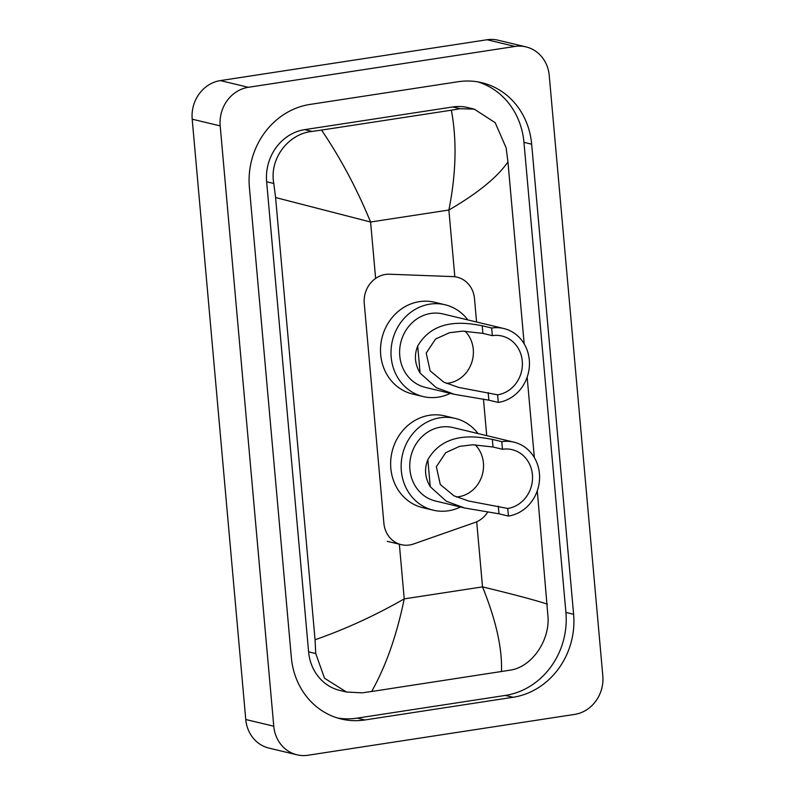 <?xml version="1.0" encoding="UTF-8"?>
<svg xmlns="http://www.w3.org/2000/svg" width="795" height="795" viewBox="0 0 795 795"><rect width="100%" height="100%" fill="white"/><g stroke="black" fill="none" stroke-linecap="round" stroke-linejoin="round"><path stroke-width="1.19" d="M476.573 322.005L474.486 298.622A25.738 23.363 103.5 0 0 457.085 277.167A25.738 23.363 103.5 0 0 452.931 276.6L389.48 274.225A25.738 23.363 103.5 0 0 385.386 274.464A25.738 23.363 103.5 0 0 364.259 303.412L383.876 523.219A25.738 23.363 103.5 0 0 401.276 544.664A25.738 23.363 103.5 0 0 413.559 543.989L474.873 522.514A25.738 23.363 103.5 0 0 487.872 511.851M486.719 435.64L483.449 399.09M296.962 754.803L268.968 748.105A34.324 31.154 -76.5 0 1 245.764 719.505L192.191 119.19A34.324 31.154 -76.5 0 1 220.364 80.593L487.027 39.75A34.324 31.154 -76.5 0 1 498.038 40.197L526.032 46.895A34.324 31.154 -76.5 0 1 549.236 75.495L602.809 675.81A34.324 31.154 -76.5 0 1 574.636 714.407L307.973 755.25A34.324 31.154 -76.5 0 1 296.962 754.803A34.324 31.154 -76.5 0 1 273.768 726.203L220.185 125.898A34.324 31.154 -76.5 0 1 248.358 87.301L515.031 46.448A34.324 31.154 -76.5 0 1 526.032 46.895M458.109 81.736L309.961 104.433A73.786 66.979 103.5 0 0 249.392 187.421L291.348 657.525A73.786 66.979 103.5 0 0 341.224 719.008A73.786 66.979 103.5 0 0 364.895 719.962L513.043 697.275A73.786 66.979 103.5 0 0 573.612 614.287L531.656 144.183A73.786 66.979 103.5 0 0 481.77 82.69A73.786 66.979 103.5 0 0 458.109 81.736M337.408 717.965A73.786 66.979 103.5 0 0 357.194 718.124L505.342 695.426A73.786 66.979 103.5 0 0 565.911 612.438L523.955 142.335A73.786 66.979 103.5 0 0 477.894 81.895M474.247 109.124L495.186 122.688L506.147 147.87L507.945 161.942C497.322 177.285 477.626 193.304 448.877 210.029C456.141 173.489 456.976 140.208 451.361 110.197L460.206 108.716L474.247 109.124L467.679 107.554A46.329 42.056 103.5 0 0 452.822 106.957L304.674 129.645A46.329 42.056 103.5 0 0 266.643 181.757L308.599 651.85A46.329 42.056 103.5 0 0 339.922 690.467L346.481 692.038L324.529 678.224L315.744 653.56L315.059 639.756C345.447 629.153 375.17 615.529 404.228 598.883C396.735 635.364 385.873 666.24 371.643 691.501L362.162 692.833L346.481 692.038M507.945 161.942L524.183 343.897M527.155 377.158L534.329 457.532M537.291 490.793L548.093 617.973C549.116 641.644 531.428 667.094 510.31 670.135L371.643 691.501M451.361 110.197L321.538 130.082C340.449 157.917 356.796 188.564 370.589 222.014L275.587 197.538L315.059 639.756M275.587 197.538L273.788 183.466C269.147 158.921 288.168 133.789 312.057 131.413L321.538 130.082M501.466 671.616C502.351 648.521 496.04 620.279 482.515 586.889C513.421 594.352 535.055 600.106 547.417 604.17M465.055 331.147A30.031 27.259 -76.5 0 1 471.862 362.123A30.031 27.259 -76.5 0 1 448.618 383.091A30.031 27.259 -76.5 0 1 446.273 383.339M491.658 328.027L492.344 335.639A30.031 27.259 -76.5 0 1 501.973 336.027A30.031 27.259 -76.5 0 1 522.305 366.326A30.031 27.259 -76.5 0 1 497.62 394.827L498.296 402.429L488.846 400.173L454.492 394.36L436.216 387.632L420.108 373.064C414.821 364.209 414.016 355.216 417.703 346.083C435.213 315.625 470.739 323.794 482.207 325.761L491.658 328.027A37.753 34.274 -76.5 0 1 503.772 328.514A37.753 34.274 -76.5 0 1 529.341 366.614A37.753 34.274 -76.5 0 1 498.296 402.429M492.344 335.639L482.883 333.373L462.65 331.137L449.354 332.747L435.581 339.038L426.209 353.059L430.135 370.848L443.839 382.186L458.576 387.394L497.62 394.827M503.772 328.514L442.865 313.936A37.753 34.274 103.5 0 0 430.761 313.449A37.753 34.274 103.5 0 0 399.726 349.273A37.753 34.274 103.5 0 0 425.295 387.364L454.492 394.36M450.288 393.346A47.193 42.841 -76.5 0 1 438.234 397.152A47.193 42.841 -76.5 0 1 423.089 396.546A47.193 42.841 -76.5 0 1 391.13 348.925A47.193 42.841 -76.5 0 1 429.926 304.147A47.193 42.841 -76.5 0 1 445.061 304.763A47.193 42.841 -76.5 0 1 467.867 319.918M423.089 396.546L412.595 394.032A47.193 42.841 -76.5 0 1 380.636 346.411A47.193 42.841 -76.5 0 1 419.432 301.633A47.193 42.841 -76.5 0 1 434.567 302.249L445.061 304.763M475.201 444.783A30.031 27.259 -76.5 0 1 481.999 475.758A30.031 27.259 -76.5 0 1 458.765 496.726A30.031 27.259 -76.5 0 1 456.409 496.974M501.804 441.662L502.48 449.274A30.031 27.259 -76.5 0 1 512.109 449.662A30.031 27.259 -76.5 0 1 532.451 479.971A30.031 27.259 -76.5 0 1 507.767 508.462L508.442 516.064L498.992 513.808L464.628 507.995L446.353 501.267L430.254 486.699C424.957 477.845 424.152 468.851 427.839 459.719C445.359 429.26 480.886 437.429 492.344 439.397L501.804 441.662A37.753 34.274 -76.5 0 1 513.908 442.149A37.753 34.274 -76.5 0 1 539.477 480.25A37.753 34.274 -76.5 0 1 508.442 516.064M502.48 449.274L493.029 447.009L472.796 444.773L459.5 446.383L445.727 452.673L436.356 466.695L440.281 484.493L453.975 495.822L468.712 501.029L507.767 508.462M513.908 442.149L453.011 427.571A37.753 34.274 103.5 0 0 440.897 427.084A37.753 34.274 103.5 0 0 409.862 462.909A37.753 34.274 103.5 0 0 435.431 500.999L464.628 507.995M460.434 506.991A47.193 42.841 -76.5 0 1 448.37 510.788A47.193 42.841 -76.5 0 1 433.235 510.181A47.193 42.841 -76.5 0 1 401.276 462.561A47.193 42.841 -76.5 0 1 440.072 417.782A47.193 42.841 -76.5 0 1 455.207 418.399A47.193 42.841 -76.5 0 1 478.004 433.553M433.235 510.181L422.731 507.667A47.193 42.841 -76.5 0 1 390.772 460.047A47.193 42.841 -76.5 0 1 429.568 415.268A47.193 42.841 -76.5 0 1 444.703 415.884L455.207 418.399M454.829 276.759L448.877 210.029L370.589 222.014L375.628 278.419M476.702 521.788L482.515 586.889L404.228 598.883L399.348 544.207M273.768 726.203L245.764 719.505M515.031 46.448L487.027 39.75M248.358 87.301L220.364 80.593M220.185 125.898L192.191 119.19M357.194 718.124L364.895 719.962M523.955 142.335L531.656 144.183M565.911 612.438L573.612 614.287M505.342 695.426L513.043 697.275M452.822 106.957L460.206 108.716M308.599 651.85L315.744 653.56M266.643 181.757L273.788 183.466M304.674 129.645L312.057 131.413M417.703 346.083L420.108 373.064M488.17 392.561L488.846 400.173M482.207 325.761L482.883 333.373M427.839 459.719L430.254 486.699M498.306 506.196L498.992 513.808M492.344 439.397L493.029 447.009M454.82 276.63L457.085 277.167M387.254 541.316L401.276 544.664"/></g></svg>
